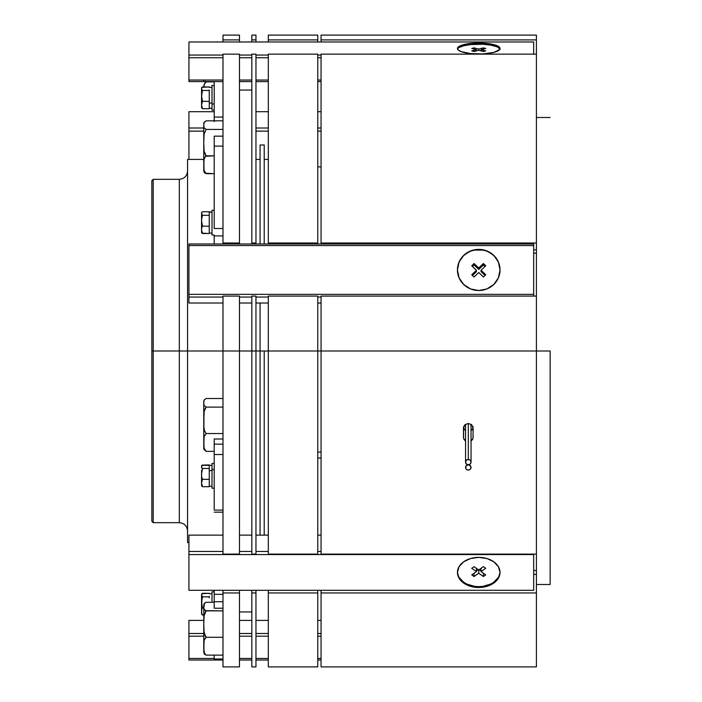 <?xml version="1.0" encoding="UTF-8"?>
<svg xmlns="http://www.w3.org/2000/svg" width="702" height="702" viewBox="0 0 702 702"><rect width="100%" height="100%" fill="white"/><g stroke="black" fill="none" stroke-linecap="round" stroke-linejoin="round"><path stroke-width="1.05" d="M251.834 351L239.47 351L260.073 351L255.958 351L255.958 296.086L251.834 296.086L251.834 554.106L255.958 554.106L255.958 351L251.834 351L251.834 554.106L255.958 554.106L255.958 296.086L251.834 296.086L251.834 351L239.47 351L239.47 296.086L222.99 296.086L222.99 351L187.557 351L187.557 542.602L187.557 351L151.843 351L151.843 521.314L151.843 351L153.22 351L153.22 522.683L153.22 351L179.317 351L179.317 179.317L179.317 522.683L179.317 351L239.47 351L222.99 351L222.99 554.106L239.47 554.106L239.47 296.086L222.99 296.086L222.99 554.106L239.47 554.106L239.47 351L251.834 351M536.416 666.224L536.416 592.953L321.06 592.953L321.06 666.9L536.416 666.9L536.416 554.106L321.06 554.106L321.06 351L317.76 351L317.76 554.106L268.313 554.106L268.313 351L264.198 351L317.76 351L317.76 296.086L268.313 296.086L268.313 554.106L317.76 554.106L317.76 351L268.313 351L268.313 296.086L317.76 296.086L317.76 351L536.416 351L536.416 296.086L321.06 296.086L321.06 554.106L536.416 554.106L536.416 351L321.06 351L321.06 296.086L536.416 296.086L536.416 54.133L321.06 54.133L321.06 243.015L536.416 243.015L536.416 35.1L321.06 35.1L321.06 39.909L536.416 39.909L536.416 35.398M151.843 521.314L153.22 522.683L179.317 522.683L179.317 179.317C184.319 178.826 187.065 176.079 187.557 171.077M179.317 179.317L153.22 179.317L153.22 351L153.22 179.317L151.843 180.686L151.843 351L151.843 180.686M187.557 159.398L187.557 351L187.557 159.398L203.764 159.398M214.198 104.001L212.004 104.001L212.004 110.188L212.004 104.001L214.198 104.001M212.004 85.46L212.004 104.001L212.004 85.486L214.198 85.46M212.004 110.082L214.198 110.188M214.198 234.994L212.004 234.994L214.198 234.994M212.004 210.275L214.198 210.275L212.004 210.275L212.004 234.994L212.004 210.275M209.257 107.906L209.257 103.045L212.004 103.045L209.257 103.045L209.257 108.257L212.004 108.257M209.257 89.97L209.257 103.045L209.257 101.36L202.501 101.36L209.257 101.36M209.257 101.176L209.257 91.471M212.004 233.073L209.257 233.073L212.004 233.073M209.257 212.197L212.004 212.197L209.257 211.758L209.257 215.26M209.257 232.88L209.257 226.632M209.257 224.675L209.257 216.839M201.597 92.26L201.825 93.41M201.562 107.424L201.562 105.203L202.501 108.705L201.632 107.88L202.501 108.705L209.257 108.705L202.501 108.705L201.562 105.203L201.632 103.054L202.501 101.36L201.571 97.517L202.097 91.032L202.501 90.479L209.257 90.479L202.501 90.479L201.632 89.672L201.632 87.759L202.501 86.943L209.257 86.943L201.851 87.329M201.632 88.636L201.571 89.54L201.632 88.636M201.632 105.976L201.571 106.414L201.632 105.976M201.649 107.959L201.562 88.224M201.562 88.399L201.562 89.154M201.562 95.665L202.501 90.479L201.562 88.794L201.562 95.665M201.562 104.861L202.501 101.36L201.562 96.174L201.562 104.861M201.562 213.443L201.649 212.495A1.641 1.641 0 0 0 201.562 213.022L202.501 211.758L209.257 211.758L202.501 211.758L201.649 212.495A1.641 1.641 0 0 0 201.562 213.022L201.562 213.443M201.851 233.134L209.257 233.512L202.501 233.512L201.562 230.019L201.632 227.869L202.501 226.176L209.257 226.176L209.257 233.512L209.257 226.176L202.501 226.176L201.562 220.99L201.851 216.479L202.501 215.295L209.257 215.295L209.257 226.176L209.257 215.295L202.501 215.295L201.562 213.61L201.562 220.481L201.562 213.61L202.501 215.295L201.571 219.147L201.562 229.677L201.562 220.99L202.501 226.176L201.632 227.869L201.562 232.248L201.562 230.019L202.501 233.512L201.851 233.134M201.632 230.791L201.571 231.23L201.632 230.791M201.632 217.401L201.851 218.304L201.632 217.401M201.632 213.452L201.571 214.356L201.632 213.452M201.562 213.171L201.562 214.303M205.853 81.59L204.457 83.907L203.808 87.338L204.457 83.907L206.177 81.897L214.198 81.897L206.177 81.897L205.572 81.265M203.905 84.784L204.098 86.486L203.905 84.784M203.764 81.59L203.764 80.748M203.764 125.114L203.984 122.604A3.905 3.905 0 0 0 203.764 123.894L203.764 125.114L204.203 122.13L206.177 120.814L222.99 120.814L206.177 120.814L203.984 122.604A3.905 3.905 0 0 0 203.764 123.894L203.764 142.62L204.098 134.064L206.177 129.414L222.99 129.414L206.177 129.414L204.098 127.896L203.764 125.114L203.764 142.62L204.098 134.064L206.177 129.414L204.098 127.896L203.764 125.114M203.764 169.375L203.773 170.489M203.808 171.051L204.457 172.701L206.177 173.675L214.198 173.675L205.572 173.245L204.098 170.533L203.764 165.909L204.098 158.977L205.572 156.265L214.198 155.835L206.177 155.835L205.572 155.212L204.098 151.184L203.764 142.62L203.764 164.751L203.764 142.62L204.098 151.184L206.177 155.835L204.457 157.853L203.905 160.117L203.984 171.876M203.808 167.699L203.773 168.261L203.808 167.699M203.905 134.363L204.098 135.512L203.905 134.363M203.808 126.263L203.773 127.413L203.808 126.263M203.905 158.731L204.098 160.425L203.905 158.731M203.764 170.533L203.764 164.751L204.098 170.533L206.177 173.675L204.098 172.157M214.198 121.604L214.198 81.59L214.198 117.058L222.99 117.058L214.198 117.058L214.198 120.814M222.99 235.916L214.198 235.916L214.198 243.989L214.198 235.916L222.99 235.916M214.198 228.492L214.198 146.104L222.99 146.104L214.198 146.104L214.198 136.153L222.99 136.153L222.99 146.104L222.99 136.153L214.198 136.153L214.198 228.492L222.99 228.492L214.198 228.492M478.738 587.486A21.288 15.058 0 0 1 457.441 572.428A21.288 15.058 0 0 1 478.738 557.379L486.881 558.529L493.787 561.784L498.402 566.672L500.026 572.428L498.402 578.194L493.787 583.081L486.881 586.337L478.738 587.486L470.586 586.337L463.68 583.081L459.064 578.194L457.441 572.428L459.064 566.672L463.68 561.784L470.586 558.529L478.738 557.379A21.288 15.058 0 0 1 500.026 572.428A21.288 15.058 0 0 1 478.738 587.486L478.738 586.644L478.738 587.486M533.669 590.303L188.926 590.303L533.669 590.303L533.669 554.562L188.926 554.562L188.926 590.303L188.926 554.562L533.669 554.562L533.669 554.106L533.669 590.303M321.06 551.456L317.76 551.456L321.06 551.456M268.313 551.456L255.958 551.456L268.313 551.456M251.834 551.456L239.47 551.456L251.834 551.456M222.99 551.456L188.926 551.456L188.926 554.562L188.926 551.456L222.99 551.456M321.06 535.135L317.76 535.135L321.06 535.135M268.313 535.135L255.958 535.135L268.313 535.135M251.834 535.135L239.47 535.135L251.834 535.135M222.99 535.135L188.926 535.135L188.926 551.456L188.926 535.135L222.99 535.135M321.06 660.02L317.76 660.02L321.06 660.02M268.313 660.02L255.958 660.02L268.313 660.02M251.834 660.02L239.47 660.02L251.834 660.02M222.99 660.02L188.926 660.02L222.99 660.02M321.06 658.467L317.76 658.467L321.06 658.467M268.313 658.467L255.958 658.467L268.313 658.467M251.834 658.467L239.47 658.467L251.834 658.467M214.198 658.467L188.926 658.467L188.926 660.02L188.926 658.467L214.198 658.467M321.06 636.179L317.76 636.179L321.06 636.179M268.313 636.179L255.958 636.179L268.313 636.179M251.834 636.179L239.47 636.179L251.834 636.179M203.764 636.179L188.926 636.179L188.926 658.467L188.926 636.179L203.764 636.179M321.06 633.494L317.76 633.494L321.06 633.494M268.313 633.494L255.958 633.494L268.313 633.494M251.834 633.494L239.47 633.494L251.834 633.494M203.764 633.494L188.926 633.494L188.926 636.179L188.926 633.494L203.764 633.494M321.06 620.41L317.76 620.41L321.06 620.41M268.313 620.41L255.958 620.41L268.313 620.41M251.834 620.41L239.47 620.41L251.834 620.41M203.764 620.41L188.926 620.41L188.926 633.494L188.926 620.41L203.764 620.41M321.06 458.011L317.76 458.011L321.06 458.011M478.738 290.514A21.288 20.56 180 0 1 457.441 269.954A21.288 20.56 180 0 1 478.738 249.385L486.881 250.947L493.787 255.405L498.402 262.083L500.026 269.954L498.402 277.817L493.787 284.494L486.881 288.952L478.738 290.514L470.586 288.952L463.68 284.494L459.064 277.817L457.441 269.954L459.064 262.083L463.68 255.405L470.586 250.947L478.738 249.385A21.288 20.56 180 0 1 500.026 269.954A21.288 20.56 180 0 1 478.738 290.514M533.669 296.086L533.669 294.357L188.926 294.357L188.926 297.051L222.99 297.051L188.926 297.051L188.926 303.027L222.99 303.027L188.926 303.027L188.926 294.357L533.669 294.357L533.669 245.542L188.926 245.542L188.926 294.357L188.926 245.542L533.669 245.542L533.669 243.989L188.926 243.989L188.926 245.542L188.926 243.989L533.669 243.989L533.669 296.086M239.47 297.051L251.834 297.051L239.47 297.051M255.958 297.051L268.313 297.051L255.958 297.051M317.76 297.051L321.06 297.051L317.76 297.051M321.06 303.027L317.76 303.027L321.06 303.027M268.313 303.027L255.958 303.027L268.313 303.027M251.834 303.027L239.47 303.027L251.834 303.027M457.45 270.103A21.288 20.56 180 0 1 478.738 249.693A21.288 20.56 180 0 1 500.026 270.103M482.888 250.087L474.578 250.087M471.744 274.763L476.404 270.261L471.744 265.76L474.069 263.504L478.738 268.006L483.397 263.504L485.723 265.76L481.063 270.261L485.723 274.763L483.397 277.018L478.738 272.508L474.069 277.018L471.744 274.763L476.404 270.261L476.404 271.683L472.481 275.474L476.404 271.683L476.404 270.261L471.744 265.76L474.069 263.504L474.069 264.926L472.481 266.47L474.069 264.926L474.069 263.504L478.738 268.006L478.738 269.428L474.069 264.926L478.738 269.428L478.738 268.006L483.397 263.504L483.397 264.926L478.738 269.428L483.397 264.926L483.397 263.504L485.723 265.76L481.063 270.261L481.063 271.683L481.063 270.261L485.723 274.763L483.397 277.018L478.738 272.508L474.069 277.018L471.744 274.763M484.994 266.47L483.397 264.926L484.994 266.47M484.994 275.474L481.063 271.683L484.994 275.474M500.017 572.007A21.288 15.058 0 0 1 478.738 586.644A21.288 15.058 0 0 1 457.45 572.007M459.064 577.351L463.68 582.23L466.909 584.099L474.578 586.354L478.738 586.644L482.888 586.354L490.558 584.099L493.787 582.23L498.402 577.351M471.744 574.885L476.404 571.586L471.744 568.287L474.069 566.646L478.738 569.936L483.397 566.646L485.723 568.287L481.063 571.586L485.723 574.885L483.397 576.535L478.738 573.236L474.069 576.535L471.744 574.885L476.404 571.586L476.404 568.287L476.404 571.586L471.744 568.287L474.069 566.646L478.738 569.936L483.397 566.646L485.723 568.287L481.063 571.586L481.063 568.287L481.063 571.586L485.723 574.885L483.397 576.535L483.397 573.236L483.397 576.535L478.738 573.236L478.738 569.936L478.738 573.236L474.069 576.535L474.069 573.236L474.069 576.535L471.744 574.885M479.15 569.647L481.063 570.998L479.15 569.647M476.404 570.998L478.316 569.647L476.404 570.998M468.295 464.759A2.747 2.65 0 0 1 471.042 467.409A2.747 2.65 0 0 1 468.295 470.068L469.822 469.62L470.831 468.427L470.577 465.935L468.295 464.759L470.235 463.978L471.042 462.1A2.747 2.65 0 0 1 468.295 464.75A2.747 2.65 0 0 1 465.549 462.1L466.356 463.978L468.295 464.75L466.014 465.935L465.759 468.427L466.769 469.62L468.295 470.068A2.747 2.65 0 0 1 465.549 467.409A2.747 2.65 0 0 1 468.295 464.759L468.295 464.75M470.989 424.236L470.989 425.272M468.295 459.441A2.747 2.65 0 0 1 471.042 462.1L470.235 460.222L468.295 459.441L466.356 460.222L465.549 462.1A2.747 2.65 0 0 1 468.295 459.441L468.295 423.438L468.295 459.441M465.619 441.233L463.583 438.294L463.583 427.193L464.899 424.807L468.295 423.438L471.691 424.807L473.104 428.106L473.008 438.302L470.963 441.233M550.157 351L536.416 351L550.157 351L550.157 584.494L550.157 351M465.549 441.181L463.855 439.162L463.487 437.399L463.487 428.106L464.899 424.807L468.295 423.438L471.691 424.807L473.008 427.202L473.104 437.399L472.736 439.162L471.042 441.181M321.06 666.224L321.06 592.953L536.416 592.953L536.416 574.376L533.669 574.376L536.416 574.376L536.416 570.489L533.669 570.489L536.416 570.489L536.416 253.176L533.669 253.176L536.416 253.176L536.416 249.815L533.669 249.815L536.416 249.815L536.416 243.015L321.06 243.015L321.06 54.133L536.416 54.133L536.416 39.909L321.06 39.909L321.06 35.398M321.06 41.98L321.06 39.909L321.06 41.98M321.06 592.953L321.06 590.303L321.06 592.953M321.06 243.989L321.06 243.015L321.06 243.989M463.539 427.421A4.809 4.642 180 0 0 465.549 430.554M471.042 430.554A4.809 4.642 180 0 0 473.051 427.421M463.487 426.737L464.294 429.317L465.628 430.598M470.963 430.598L472.736 428.518L473.104 426.737M465.601 425.272L465.601 424.236M268.313 35.398L268.313 41.98L268.313 39.909L317.76 39.909L317.76 35.1L268.313 35.1L268.313 39.909L317.76 39.909L317.76 41.98L317.76 35.398M317.76 666.9L317.76 592.953L268.313 592.953L268.313 666.9L317.76 666.9M268.313 54.133L268.313 243.015L317.76 243.015L317.76 54.133L268.313 54.133L268.313 243.015L317.76 243.015L317.76 243.989L317.76 54.133L268.313 54.133M268.313 666.224L268.313 592.953L317.76 592.953L317.76 590.303L317.76 666.602M268.313 592.953L268.313 590.303L268.313 592.953M268.313 243.989L268.313 243.015L268.313 243.989M251.834 35.398L251.834 39.909L255.958 39.909L255.958 35.1L251.834 35.1L251.834 39.909L255.958 39.909L255.958 41.98L255.958 35.398M255.958 666.9L255.958 592.953L251.834 592.953L251.834 666.9L255.958 666.9M251.834 54.133L251.834 243.015L255.958 243.015L255.958 54.133L251.834 54.133L251.834 243.989L251.834 243.015L255.958 243.015L255.958 243.989L255.958 54.133L251.834 54.133M251.834 666.602L251.834 590.303L251.834 592.953L255.958 592.953L255.958 590.303L255.958 666.602M251.834 39.909L251.834 41.98L251.834 39.909M222.99 35.398L222.99 39.909L239.47 39.909L239.47 41.98L239.47 35.1L222.99 35.1L222.99 39.909L239.47 39.909L239.47 35.398M239.47 666.9L239.47 592.953L222.99 592.953L222.99 666.9L239.47 666.9M222.99 54.133L222.99 243.015L239.47 243.015L239.47 54.133L222.99 54.133L222.99 243.989L222.99 243.015L239.47 243.015L239.47 54.133L222.99 54.133M239.47 666.224L239.47 590.303L239.47 592.953L222.99 592.953L222.99 666.602M239.47 243.989L239.47 243.015L239.47 243.989M222.99 590.303L222.99 592.953L222.99 590.303M222.99 39.909L222.99 41.98L222.99 39.909M457.564 49.096A21.288 5.511 180 0 1 478.738 44.165A21.288 5.511 180 0 1 499.903 49.096M500.026 49.675L498.402 47.56L496.437 46.613L490.558 45.095L482.888 44.27L470.586 44.586L463.68 45.779L459.064 47.56M471.744 50.877L476.404 49.675L471.744 48.464L474.069 47.868L478.738 49.07L483.397 47.868L485.723 48.464L481.063 49.675L485.723 50.877L483.397 51.483L478.738 50.281L474.069 51.483L471.744 50.877L476.404 49.675L476.404 50.877L476.404 49.675L471.744 48.464L474.069 47.868L474.069 49.07L474.069 47.868L478.738 49.07L478.738 50.281L478.738 49.07L483.397 47.868L483.397 49.07L483.397 47.868L485.723 48.464L481.063 49.675L481.063 50.877L481.063 49.675L485.723 50.877L483.397 51.483L478.738 50.281L474.069 51.483L471.744 50.877M214.198 463.452L212.004 463.452L212.004 469.638L214.198 469.638L212.004 469.638L212.004 488.18L214.198 488.18M212.004 488.153L212.004 463.557M212.004 591.812L212.004 602.272L212.004 591.839L214.198 591.812M209.257 478.518L209.257 470.594L212.004 470.594L209.257 470.594L209.257 486.258L212.004 486.258M209.257 470.594L209.257 465.4L209.257 468.471L202.501 468.471L209.257 468.471M209.257 486.161L209.257 480.431M201.632 465.751L201.632 467.664L202.501 468.471L201.649 470.744A1.641 0.825 0 0 0 201.562 471.007L201.632 476.851L202.501 479.352L209.257 479.352L202.501 479.352L201.562 482.853L201.562 474.166L201.562 485.433L201.562 483.195L202.501 486.697L209.257 486.697L202.501 486.697L201.632 485.872L202.501 486.697L201.571 484.099L201.632 481.046L202.501 479.352L201.632 476.851L201.649 470.744A1.641 0.825 180 0 0 201.562 471.007L201.562 473.657L202.501 468.471L201.571 467.225L202.097 465.119L209.257 464.935L209.257 465.47M209.257 596.331L209.257 597.823M201.632 483.968L201.571 484.406L201.632 483.968M212.004 465.373L201.851 465.321M201.632 466.628L201.571 467.532L201.632 466.628M201.562 466.391L201.562 467.146M201.562 613.776L201.562 611.556L201.86 614.259L202.501 615.057L203.764 615.057L202.501 615.057L201.632 614.241L202.501 615.057L201.632 613.364L201.649 609.248A1.641 0.825 180 0 1 201.562 608.985L201.562 611.214L202.071 608.125L203.764 607.713L202.501 607.713L201.632 605.212L202.097 597.384L202.501 596.84L209.257 596.84L202.501 596.84L201.562 595.147L202.501 593.295L209.257 593.295L201.851 593.681M201.632 598.946L201.851 599.841L201.632 598.946M201.632 594.989L201.571 595.893L201.632 594.989M201.579 604.176L201.562 594.576M201.562 613.206L201.562 604.194M201.632 612.328L201.571 612.767L201.632 612.328M209.257 593.295L209.257 593.743L209.257 593.295M201.562 594.752L201.562 595.507M201.562 608.985A1.641 0.825 0 0 0 201.649 609.248L202.501 607.713L201.562 602.527L201.562 608.985M201.562 602.026L202.501 596.84L201.562 595.147L201.562 602.026M203.764 448.236L203.764 442.453L204.098 448.227L206.177 451.368L214.198 451.368L206.177 451.368L203.905 449.306L206.177 451.368L204.466 449.368L203.808 445.919L204.098 436.67L206.177 433.538L204.466 430.572L203.896 427.176L203.984 412.627A3.905 1.957 180 0 0 203.764 413.267L203.764 420.322L204.203 411.144L206.177 407.107L222.99 407.107L206.177 407.107L204.098 405.589L203.764 403.369L204.098 400.026L206.177 398.508L222.99 398.508L206.177 398.508L204.098 400.026M203.905 436.425L204.098 438.118L203.905 436.425M203.773 448.192L203.808 448.745M203.808 445.401L203.773 445.954L203.808 445.401M203.984 449.578L203.764 420.322L203.764 442.453L204.098 436.67L206.177 433.538L222.99 433.538L206.177 433.538L204.466 430.572L203.896 427.176L203.764 401.641M203.808 403.957L203.773 405.115L203.808 403.957M203.764 413.267A3.905 1.957 -0 0 1 203.984 412.627L204.58 409.687L206.177 407.107L204.098 405.589L203.764 402.808L203.764 413.267M203.984 400.307L203.764 402.808L203.905 400.579M203.773 651.947L204.457 654.159L206.177 655.124L204.466 653.123L203.896 650.833L203.984 641.014A3.905 1.957 180 0 1 203.764 640.373L203.764 646.209L204.203 640.013L206.177 637.293L222.99 637.293L206.177 637.293L205.107 635.933L203.896 630.931L203.773 620.647L204.098 615.514L205.572 611.503L206.177 610.863L222.99 610.863L205.572 610.661L204.466 609.898L203.808 608.239L204.457 603.237L206.177 602.272L214.198 602.272L206.177 602.272L204.098 603.781M203.905 615.821L204.098 616.961L203.905 615.821M203.808 607.713L203.773 608.871L203.808 607.713M203.905 653.062L204.457 654.159L206.177 655.124L222.99 655.124L206.177 655.124L204.466 653.123L203.773 648.525L203.764 605.396M203.808 649.157L203.773 649.71L203.808 649.157M203.764 651.991L203.764 646.209L203.984 653.334M203.764 640.373A3.905 1.957 -0 0 0 203.984 641.014L204.58 639.031L206.177 637.293L204.098 632.634L203.764 624.078L203.764 640.373M203.984 604.062L203.764 606.563L203.905 604.334M203.764 624.078L204.098 615.514L206.177 610.863L204.098 609.354L203.764 606.563L203.764 624.078M214.198 510.1L214.198 454.51L222.99 454.51L214.198 454.51L214.198 444.147L222.99 444.147L222.99 454.51L222.99 444.147L214.198 444.147L214.198 438.996L214.198 510.1L222.99 510.1L214.198 510.1M222.99 438.996L214.198 438.996L222.99 438.996M214.198 590.303L214.198 594.313L222.99 594.313L214.198 594.313L214.198 601.719L222.99 601.719L214.198 601.719L214.198 590.303M214.198 659.406L222.99 659.002L214.198 659.002L214.198 655.124L214.198 659.406M214.198 608.23L222.99 608.23L214.198 608.23L214.198 601.719L214.198 608.23M188.926 111.697L214.198 111.697L188.926 111.697L188.926 159.398L188.926 131.125L203.764 131.125L188.926 131.125L188.926 128.01L203.764 128.01L188.926 128.01L188.926 111.697M255.958 111.697L268.313 111.697L255.958 111.697M317.76 111.697L321.06 111.697L317.76 111.697M321.06 166.865L317.76 166.865L321.06 166.865M321.06 131.125L317.76 131.125L321.06 131.125M268.313 131.125L255.958 131.125L268.313 131.125M321.06 128.01L317.76 128.01L321.06 128.01M268.313 128.01L255.958 128.01L268.313 128.01M478.738 54.028A21.288 5.511 180 0 1 457.441 48.517A21.288 5.511 180 0 1 478.738 43.006L478.738 44.165L478.738 43.006L486.881 43.427L493.787 44.621L498.402 46.411L500.026 48.517L499.613 49.596L493.787 52.413L482.888 53.922L470.586 53.606L461.03 51.579L457.853 49.596L457.441 48.517L459.064 46.411L463.68 44.621L470.586 43.427L478.738 43.006A21.288 5.511 180 0 1 500.026 48.517A21.288 5.511 180 0 1 478.738 54.028M321.06 55.054L317.76 55.054L321.06 55.054M268.313 55.054L255.958 55.054L268.313 55.054M251.834 55.054L239.47 55.054L251.834 55.054M222.99 55.054L188.926 55.054L188.926 57.748L222.99 57.748L188.926 57.748L188.926 81.59L222.99 81.59L188.926 81.59L188.926 80.037L222.99 80.037L188.926 80.037L188.926 55.054L222.99 55.054M239.47 57.748L251.834 57.748L239.47 57.748M255.958 57.748L268.313 57.748L255.958 57.748M317.76 57.748L321.06 57.748L317.76 57.748M533.669 54.133L533.669 41.98L188.926 41.98L188.926 55.054L188.926 41.98L533.669 41.98L533.669 54.133M321.06 81.59L317.76 81.59L321.06 81.59M268.313 81.59L255.958 81.59L268.313 81.59M251.834 81.59L239.47 81.59L251.834 81.59M321.06 80.037L317.76 80.037L321.06 80.037M268.313 80.037L255.958 80.037L268.313 80.037M251.834 80.037L239.47 80.037L251.834 80.037M264.198 351L260.073 351L260.073 535.135L260.073 351L264.198 351L264.198 535.135L264.198 351M264.198 144.981L264.198 243.989L264.198 144.981L260.073 144.981L260.073 243.989M260.073 351L260.073 303.027M251.834 611.96L239.47 611.96M251.834 90.04L239.47 90.04M188.926 542.602L187.557 542.602M179.317 522.683C184.319 523.174 187.065 525.921 187.557 530.923M268.313 159.398L264.198 159.398M260.073 159.398L255.958 159.398M212.004 87.381L209.257 87.381M201.649 232.774L201.562 232.248M471.042 462.1L471.042 424.271M550.157 584.494L536.416 584.494M550.157 117.506L536.416 117.506M465.549 462.1L465.549 424.271M321.06 452.088L317.76 452.088M212.004 593.743L209.257 593.743M201.649 485.951L201.562 485.433M201.649 465.672L201.562 466.198M201.649 614.32L201.562 613.794M214.198 512.162L222.99 512.162"/></g></svg>
